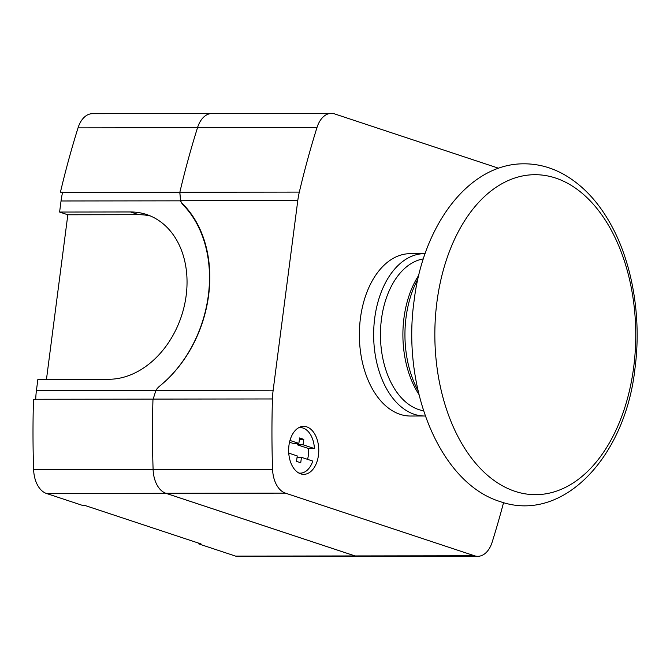 <?xml version="1.0" encoding="UTF-8"?>
<svg xmlns="http://www.w3.org/2000/svg" width="670" height="670" viewBox="0 0 670 670"><rect width="100%" height="100%" fill="white"/><g stroke="black" fill="none" stroke-linecap="round" stroke-linejoin="round"><path stroke-width="1" d="M211.326 113.54L92.401 113.691A25.619 16.088 89.9 0 0 78.038 127.861A683.559 429.252 89.9 0 0 60.442 192.131L62.662 192.123A683.559 429.252 89.9 0 0 62.595 192.416L179.853 192.265L180.557 200.833A17.085 13.015 -71.7 0 0 183.27 205.07L184.099 205.347M179.794 192.583L180.624 200.732A17.085 13.015 -71.7 0 0 181.897 203.127A113.925 86.79 -71.7 0 1 159.904 385.903A17.085 13.015 -71.7 0 0 155.892 390.342L273.159 390.191A56.967 35.77 89.9 0 0 272.456 398.952A683.559 429.252 89.9 0 0 272.581 469.41A25.619 16.088 89.9 0 0 285.395 493.128L474.494 555.773A25.619 16.088 89.9 0 0 477.785 556.309A25.619 16.088 89.9 0 0 492.157 542.139A683.559 429.252 89.9 0 0 503.555 502.634M498.631 168.245L334.062 113.724A25.619 16.088 89.9 0 0 331.357 113.364A25.619 16.088 89.9 0 0 316.985 127.535A683.559 429.252 89.9 0 0 299.322 192.097A56.967 35.77 89.9 0 0 297.781 200.581L273.159 390.191M331.357 113.364L211.879 113.523A25.619 16.088 89.9 0 0 197.508 127.685L316.985 127.535M46.465 379.346L67.838 214.777L59.605 212.055L61.037 200.983A56.967 35.77 -90.1 0 1 62.595 192.416M59.605 212.055L130.549 211.963A85.442 65.091 -71.7 0 1 146.537 214.501A85.442 65.091 -71.7 0 1 184.309 305.889A85.442 65.091 -71.7 0 1 108.8 379.27L37.872 379.362L36.44 390.426L155.951 390.275L152.961 399.764A683.559 429.252 89.9 0 0 153.112 469.578A25.619 16.088 89.9 0 0 165.917 493.304L355.025 555.941A25.619 16.088 89.9 0 0 358.316 556.469A25.619 16.088 89.9 0 0 358.869 556.46M198.889 543.219L198.797 543.923L201.017 543.923L85.417 505.624L83.197 505.632L46.439 493.455A25.619 16.088 89.9 0 1 33.634 469.729A683.559 429.252 89.9 0 1 33.5 399.588L35.719 399.588A683.559 429.252 89.9 0 1 35.728 399.27A56.967 35.77 -90.1 0 1 36.44 390.426M198.797 543.923L235.547 556.1A25.619 16.088 89.9 0 0 238.838 556.636L477.785 556.309M155.951 390.275A17.085 13.015 -71.7 0 1 159.761 386.029A113.925 86.79 -71.7 0 0 183.27 205.07M272.456 398.952L152.986 399.102A683.559 429.252 89.9 0 0 153.112 469.561A25.619 16.088 89.9 0 0 165.917 493.288L355.025 555.924A25.619 16.088 89.9 0 0 358.316 556.477M306.76 426.865A23.986 15.067 89.9 0 0 303.678 426.363A23.986 15.067 89.9 0 0 288.72 447.903A23.986 15.067 89.9 0 0 300.654 473.841A23.986 15.067 89.9 0 0 303.736 474.343A23.986 15.067 89.9 0 0 318.694 452.803A23.986 15.067 89.9 0 0 306.76 426.865M359.832 323.736L359.505 328.652M361.432 311.835L361.231 312.957M298.778 427.678A22.788 14.304 -90.1 0 1 300.127 427.569A22.788 14.304 -90.1 0 1 314.423 448.548L308.661 448.557A22.788 14.304 -90.1 0 1 308.409 455.005A22.788 14.304 -90.1 0 1 307.555 459.344M298.837 473.045A22.788 14.304 89.9 0 0 300.185 473.146A22.788 14.304 89.9 0 0 312.798 461.077L301.45 457.317L297.061 457.325M289.976 440.45L298.87 443.398L293.108 443.406L289.532 442.217M308.661 448.557L297.312 444.796L297.497 443.398M314.423 448.548L303.075 444.788L303.786 439.344L299.582 437.954L298.87 443.398M303.786 439.344L299.398 439.353M303.075 444.788L297.312 444.796M288.745 453.113L297.246 455.927L296.534 461.37L300.738 462.769L301.45 457.317M130.549 211.963L138.782 214.685L67.838 214.777M138.782 214.685A85.442 65.091 108.3 0 1 150.591 216.05M60.442 192.131L62.503 192.809M410.224 253.67A81.171 50.97 89.9 0 0 360.418 318.309A81.171 50.97 -90.1 0 0 410.434 416.02L424.721 416.003A81.171 50.97 -90.1 0 1 374.697 318.292A81.171 50.97 89.9 0 1 424.512 253.654L410.224 253.67M425.123 253.662A81.171 50.97 89.9 0 0 424.512 253.654M425.333 415.995A81.171 50.97 -90.1 0 1 424.721 416.003M423.557 410.76A76.33 47.93 -90.1 0 1 381.439 319.272A76.33 47.93 89.9 0 1 423.365 258.905M418.809 275.186A82.594 51.866 89.9 0 0 403.968 317.965A82.594 51.866 -90.1 0 0 418.959 394.488M417.929 278.963A85.442 53.659 89.9 0 0 406.053 317.379A85.442 53.659 -90.1 0 0 418.072 390.71M180.624 200.732L297.781 200.581M78.038 127.861L197.508 127.702A683.559 429.252 89.9 0 0 179.987 191.662L179.862 192.257L299.322 192.097M46.439 493.455L285.395 493.128M235.547 556.1L474.494 555.773M33.634 469.729L153.112 469.578M35.728 399.27L152.995 399.119M61.037 200.983L180.557 200.833M153.112 469.561L272.581 469.41M633.678 367.277A159.979 100.466 89.9 0 0 555.639 178.061A159.979 100.466 89.9 0 0 436.915 302.095A159.979 100.466 -90.1 0 0 514.954 491.311A159.979 100.466 -90.1 0 0 633.678 367.277M300.127 427.569L298.971 427.577M300.185 473.146L299.029 473.146M414.068 300.956C423.055 225.505 468.523 163.723 523.647 163.815C537.449 163.74 550.681 167.182 563.336 174.125C581.778 184.501 597.196 200.548 609.6 222.264C632.329 261.618 641.81 317.203 634.976 368.441C625.512 456.555 562.984 523.999 499.812 501.478C439.202 482.517 401.782 387.737 414.068 300.956"/></g></svg>
